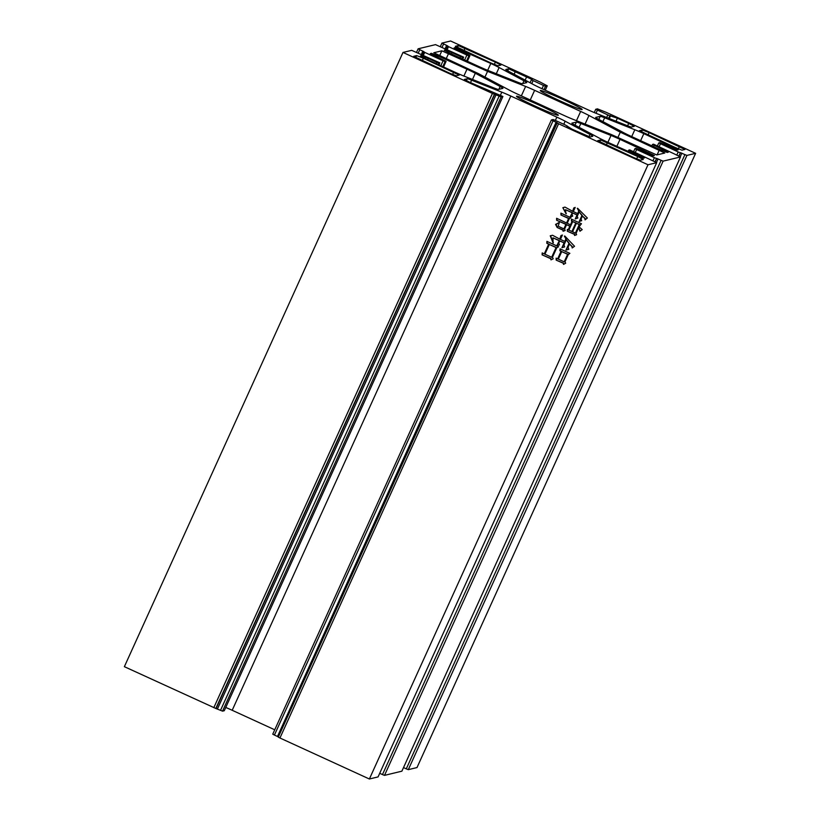 <?xml version="1.0" encoding="UTF-8"?>
<svg xmlns="http://www.w3.org/2000/svg" width="820" height="820" viewBox="0 0 820 820"><rect width="100%" height="100%" fill="white"/><g stroke="black" fill="none" stroke-linecap="round" stroke-linejoin="round"><path stroke-width="1.23" d="M535.388 106.231A22.97 1.281 -155.6 0 1 516.497 96.258A22.97 1.281 -155.6 0 1 539.437 105.257A22.97 1.281 -155.6 0 1 558.328 115.23A22.97 1.281 -155.6 0 1 535.388 106.231M559.199 100.511A22.97 1.281 -155.6 0 1 540.298 90.538A22.97 1.281 -155.6 0 1 563.248 99.538A22.97 1.281 -155.6 0 1 582.139 109.511A22.97 1.281 -155.6 0 1 559.199 100.511M542.204 252.929L544.275 253.882L548.672 244.165L546.827 243.314L546.919 241.377L558.563 246.717L556.729 247.855L552.424 257.347L553.223 258.772L551.019 259.868L550.65 258.648L542.112 254.866L542.204 252.929M572.022 212.687L565.492 209.695L566.015 213.764L562.858 207.696L564.97 207.091L572.668 211.273L573.774 207.962L575.199 207.429L573.323 211.57L577.669 213.569L578.715 211.273L577.587 208.26L587.356 218.007L585.07 219.862L584.865 218.581L582.466 216.029L581.083 219.083L581.677 220.672L579.197 221.513L581.913 215.516L579.217 211.909L577.239 216.265L577.885 218.017L575.25 218.919L577.024 214.983L572.678 212.995L572.032 214.409L572.688 216.162L570.043 217.054L572.319 212.626L565.492 209.695M369.379 779L648.005 164.758L656.697 162.678L378.071 776.909L369.379 779L279.948 738L558.584 123.769L648.005 164.758M555.55 224.383L559.332 222.691L558.133 226.228L563.893 228.872L565.923 224.393L556.626 220.262L556.606 218.274L566.569 222.978L568.598 218.499L560.982 215.014L560.911 213.138L570.925 217.72L569.295 218.694L567.225 223.276L570.484 224.772L572.073 221.277L571.417 220.98L571.458 219.155L581.462 223.747L579.012 226.832L582.22 229.62L579.924 231.209L578.664 227.601L576.091 233.269L576.624 234.704L574.564 235.473L574.42 234.356L567.297 231.219L567.337 229.395L568.209 229.795L569.838 226.187L566.579 224.69L564.601 229.057L565.134 230.492L563.073 231.26L562.93 230.133L557.159 227.499L555.55 224.383L556.708 224.26M556.144 258.136L557.661 258.833L561.075 251.299L559.886 250.756L560.08 248.87L569.869 253.359L568.26 254.6L564.949 261.908L565.687 263.169L563.535 264.419L563.176 263.199L556.165 260.114L556.144 258.136M559.086 240.639L552.987 237.841L553.069 242.884L550.24 235.791L552.577 235.278L559.773 239.102L560.982 235.576L562.407 235.043L560.429 239.409L564.785 241.398L565.82 239.112L564.744 235.975L574.533 246.266L572.186 247.958L571.981 246.676L569.531 243.97L568.045 247.25L568.813 249.311L565.954 250.11L568.977 243.458L566.323 239.737L563.955 244.975L564.662 246.881L561.915 247.732L564.088 242.925L559.742 240.936L558.799 243.007L559.506 244.913L556.811 245.651L559.383 240.567L552.987 237.841M461.998 58.794L462.654 57.369L463.659 57.123L435.502 44.628L418.118 48.81L416.478 52.418M678.734 156.015L680.508 152.674L684.915 154.611L406.289 768.852L408.309 769.652L417.001 767.561L695.626 153.32L606.195 112.33L597.462 108.865L595.74 109.275L594.254 112.555L595.73 109.275L607.804 114.933L606.646 117.496M406.289 768.852L403.522 767.581M654.924 161.735L656.707 158.393L661.115 160.33L382.479 774.572L384.498 775.371L401.882 771.179M382.479 774.572L379.711 773.301M278.39 736.903L274.423 735.048L553.049 120.817L557.221 122.805L278.287 737.118L279.948 738M220.518 710.335L215.814 708.47L494.45 94.238L499.154 96.104L220.518 710.335L222.538 711.135L501.163 96.903L502.896 96.483L469.921 82.369L464.366 79.438L467.195 78.751A13.509 0.758 -155.6 0 1 471.623 80.186L501.809 92.158A13.509 0.758 -155.6 0 1 510.829 96.053L556.852 117.147A13.509 0.758 -155.6 0 1 565.164 121.206L590.01 134.459A13.509 0.758 -155.6 0 1 592.809 136.274A13.509 0.758 -155.6 0 1 592.757 136.315L589.959 136.981L571.899 129.119L565.544 125.091L555.13 120.314L553.121 119.515L551.389 119.925L272.752 734.166L274.423 735.048M225.756 707.455A13.509 0.758 24.4 0 1 232.193 710.284L274.741 729.79M224.27 710.725L502.896 96.483L224.27 710.725L222.538 711.135M438.198 64.513L438.843 63.089L439.858 62.843L411.691 50.348L402.999 52.439L124.373 666.68L215.814 708.47M418.261 53.054L419.779 49.692L418.118 48.81M633.583 157.532L597.708 140.691L600.681 139.974L637.724 156.538L643.259 159.49L640.307 160.197L633.583 157.532M459.2 75.102L456.248 75.809L449.524 73.144L413.649 56.313L416.621 55.586L423.345 58.251L459.2 75.102M491.221 63.13L455.346 46.299L458.318 45.572L495.362 62.135L500.917 65.067L497.945 65.795L491.221 63.13M478.337 73.564L433.79 52.757L441.857 50.809L487.562 71.35L525.62 86.438A13.509 0.758 -155.6 0 1 534.63 90.333L580.662 111.428A13.509 0.758 -155.6 0 1 588.975 115.487L620.299 132.204L664.805 153.022L656.769 154.949L611.074 134.418L573.006 119.32A13.509 0.758 -155.6 0 1 563.996 115.435L517.963 94.331A13.509 0.758 -155.6 0 1 509.65 90.282L478.337 73.564M419.779 49.692L423.96 51.68L422.218 54.632M423.417 55.186L424.698 52.367L423.53 51.742M424.698 52.367L443.077 60.793L440.832 65.733M442.8 66.635L445.086 61.592L443.077 60.793M445.086 61.592L446.101 61.346L443.548 66.974L446.101 61.346M430.315 53.628L446.111 61.336M430.336 53.577L431.443 53.31L438.157 55.975L466.99 69.198A13.509 0.758 -155.6 0 1 475.303 73.246L500.149 86.51A13.509 0.758 -155.6 0 1 502.947 88.324A13.509 0.758 -155.6 0 1 502.896 88.355L498.427 89.431A13.509 0.758 -155.6 0 1 493.999 87.986L463.802 76.014A13.509 0.758 -155.6 0 1 454.792 72.129L425.959 58.907L420.424 55.955L421.531 55.688L428.245 58.353L436.824 62.289L436.219 63.611M438.843 63.089L436.824 62.289M402.999 52.439L492.43 93.439L213.805 707.67M494.45 94.238L492.43 93.439M501.163 96.903L499.154 96.104M553.049 120.817L551.389 119.925L272.752 734.166M558.584 123.769L556.913 122.887L278.287 737.118M629.78 152.346L630.375 151.023L628.714 150.142L629.729 149.896L656.707 162.667L378.071 776.909M628.714 150.142L628.069 151.567L628.714 150.142M630.375 151.023L644.51 157.891L643.382 158.168L607.825 142.29A13.509 0.758 -155.6 0 1 599.512 138.232L574.666 124.978A13.509 0.758 -155.6 0 1 571.868 123.164A13.509 0.758 -155.6 0 1 571.929 123.123L576.399 122.057A13.509 0.758 -155.6 0 1 580.826 123.492L611.023 135.464A13.509 0.758 -155.6 0 1 620.033 139.359L654.422 155.513L653.294 155.79L635.982 148.399L634.957 148.645L633.634 151.567L634.957 148.656M635.346 152.346L636.627 149.527L634.957 148.645M636.627 149.527L654.391 157.665L652.956 160.833M656.41 158.465L654.391 157.665M384.498 775.371L663.124 161.13L661.115 160.33M663.124 161.13L680.508 156.958L401.872 771.189M674.675 154.088L680.508 156.958M674.675 154.078L653.54 144.176L652.525 144.422L651.88 145.847L652.515 144.422L668.32 152.172L667.193 152.448L660.469 149.783L631.636 136.571A13.509 0.758 -155.6 0 1 623.323 132.512L598.477 119.259A13.509 0.758 -155.6 0 1 595.679 117.444A13.509 0.758 -155.6 0 1 595.73 117.403L600.209 116.337A13.509 0.758 -155.6 0 1 604.637 117.772L634.823 129.744A13.509 0.758 -155.6 0 1 643.843 133.639L678.232 149.783L677.105 150.07L659.793 142.67L658.778 142.916L657.445 145.847L658.768 142.926L678.201 151.946L676.766 155.113M680.21 152.745L678.201 151.946M408.309 769.652L686.934 155.41L684.915 154.611M686.934 155.41L695.626 153.32M608.665 118.295L609.824 115.733L607.804 114.933M609.824 115.733L617.378 118.203L628.714 123.389L634.27 126.331L631.441 127.018A13.509 0.758 -155.6 0 1 627.013 125.573L596.816 113.601A13.509 0.758 -155.6 0 1 587.807 109.716L541.774 88.611A13.509 0.758 -155.6 0 1 533.461 84.562L508.615 71.299A13.509 0.758 -155.6 0 1 505.817 69.485A13.509 0.758 -155.6 0 1 505.878 69.454L508.677 68.777L532.282 79.571L531.422 79.786L530.079 82.748L531.411 79.796L543.496 85.454L542.01 88.724M543.978 89.626L545.515 86.254L543.496 85.454M545.515 86.254L547.237 85.833L545.259 90.21L547.247 85.833L540.052 82L450.621 41L441.929 43.091L440.289 46.699L441.929 43.091L447.761 45.961L446.029 48.913M447.228 49.466L448.509 46.648L447.341 46.022M448.509 46.648L466.887 55.063L464.643 60.003M466.611 60.916L468.896 55.862L466.887 55.063M468.896 55.862L469.911 55.627L467.359 61.254L469.921 55.616L454.116 47.878L455.254 47.591L490.801 63.478A13.509 0.758 -155.6 0 1 499.113 67.527L523.959 80.79A13.509 0.758 -155.6 0 1 526.758 82.605A13.509 0.758 -155.6 0 1 526.707 82.635L522.237 83.712A13.509 0.758 -155.6 0 1 517.799 82.266L487.613 70.294A13.509 0.758 -155.6 0 1 478.603 66.41L449.77 53.187L444.235 50.235L445.342 49.969L452.056 52.634L460.635 56.57L460.03 57.892M462.654 57.369L460.635 56.57M463.669 57.123L462.746 59.142L463.669 57.123M684.946 149.465L682.004 150.173L675.28 147.508L639.405 130.677L642.378 129.95L649.102 132.614L684.946 149.465M620.299 132.204L617.88 137.535M487.562 71.35L484.948 77.09M565.923 224.393L563.893 228.872M566.22 224.321L556.626 220.262M556.923 220.19L556.903 218.427M568.598 218.499L566.569 222.978M568.895 218.427L560.982 215.014M561.28 214.942L561.218 213.292M572.073 221.277L570.484 224.772M572.37 221.205L571.417 220.98M571.714 220.908L571.745 219.309M580.222 231.137L578.664 227.601M574.861 235.371L574.42 234.356M574.717 234.284L567.297 231.219M567.594 231.148L567.635 229.528M569.838 226.187L568.209 229.795M570.136 226.115L566.579 224.69M563.371 231.148L562.93 230.133M563.227 230.061L557.159 227.499M557.457 227.427L555.847 224.311L559.199 222.425M571.909 231.486L576.07 222.907L572.719 221.584L568.865 230.092L571.909 231.486L575.773 222.978L572.719 221.584M575.394 233.085L579.545 224.506L576.419 223.276L572.565 231.783L575.394 233.085L579.248 224.577L576.419 223.276M566.312 213.692L562.858 207.696M563.155 207.624L564.98 207.101M572.913 210.73L572.668 211.273M573.211 210.658L573.774 207.962M574.072 207.89L575.179 207.47M578.715 211.273L577.669 213.569M579.012 211.201L577.27 208.372M585.347 219.637L584.865 218.581M585.162 218.509L582.466 216.029M579.504 221.41L581.913 215.516M582.21 215.445L579.217 211.909M575.558 218.807L577.024 214.983M577.321 214.912L572.678 212.995M570.361 216.951L572.319 212.626M561.075 251.299L557.661 258.833M561.382 251.227L559.886 250.756M560.183 250.684L560.357 249.003M563.811 264.265L563.176 263.199M563.473 263.128L556.165 260.114M556.462 260.042L556.442 258.269M564.191 261.826L567.901 254.22L561.731 251.607L558.317 259.13L564.191 261.826L567.604 254.292L561.731 251.607M548.672 244.165L544.275 253.882M548.97 244.093L546.827 243.314M547.124 243.243L547.207 241.531M551.296 259.735L550.65 258.648M550.948 258.577L542.112 254.866M542.409 254.794L542.491 253.062M551.665 257.265L556.37 247.486L549.328 244.462L544.921 254.179L551.665 257.265L556.073 247.558L549.328 244.462M553.367 242.812L550.538 235.719M560.121 238.343L559.773 239.102M560.419 238.271L560.982 235.576M561.28 235.504L562.387 235.094M565.82 239.112L564.785 241.398M566.118 239.04L564.375 236.211M572.462 247.763L571.981 246.676M572.278 246.605L569.531 243.97M566.261 250.028L568.977 243.458M569.275 243.386L566.323 239.737M562.223 247.63L564.088 242.925M564.385 242.853L559.742 240.936M557.108 245.57L559.383 240.567M418.118 48.821L416.488 52.418M599.789 141.952L600.681 139.974M607.405 142.639L606.318 145.027M636.658 158.885L637.724 156.538M649.102 132.614L648.015 135.013M678.355 148.861L679.421 146.513M641.486 131.938L642.378 129.95M439.592 55.801L441.857 50.809M657.097 154.877L659.28 150.07M588.975 115.487L585.07 124.107M534.63 90.333L530.263 99.968M576.46 120.694L580.662 111.428M521.346 95.879L525.62 86.438M448.581 53.474L446.152 58.814M445.342 49.969L444.963 50.799M523.959 80.79L522.678 83.599M496.295 73.738L499.113 67.527M490.801 63.478L487.695 70.325M461.373 51.578L461.967 50.256M455.254 47.591L454.874 48.421M526.727 76.639L525.149 80.124M514.13 74.241L515.401 71.442M508.677 68.777L507.744 70.827M628.714 123.389L627.607 125.808M616.015 121.216L617.378 118.203M659.157 146.626L660.438 143.808M672.677 146.852L672.072 148.164M640.635 140.691L643.843 133.639M634.823 129.744L631.718 136.602M602.895 121.616L604.637 117.772M600.209 116.337L598.805 119.423M648.866 152.571L648.271 153.883M616.824 146.411L620.033 139.359M611.023 135.464L607.907 142.321M579.084 127.336L580.826 123.492M576.399 122.057L574.994 125.142M590.01 134.459L588.986 136.735M563.77 124.271L565.164 121.206M556.852 117.147L555.365 120.417M232.193 710.284L510.829 96.053M501.809 92.158L500.425 95.233M470.506 82.635L471.623 80.186M467.195 78.751L466.334 80.637M421.531 55.688L421.152 56.529M500.149 86.51L498.878 89.318M472.494 79.458L475.303 73.246M466.99 69.198L463.884 76.045M437.562 57.308L438.157 55.975M431.443 53.31L431.064 54.14M457.427 47.55L458.318 45.572M465.042 48.236L463.956 50.625M494.296 64.483L495.362 62.135M423.345 58.251L422.259 60.649M452.599 74.497L453.665 72.15M415.73 57.574L416.621 55.586M422.843 51.096L421.408 54.263M452.056 52.634L451.461 53.966M442.062 47.334L443.589 43.972M609.291 118.551L610.654 115.538M595.986 113.273L597.401 110.157M662.17 150.552L662.765 149.24M638.36 156.272L638.954 154.959M439.848 62.843L438.936 64.862L439.858 62.843M428.245 58.353L427.65 59.686M446.654 45.377L445.219 48.544M531.739 83.64L533.082 80.678M680.241 156.763L681.861 153.207M680.508 152.674L678.95 156.118M653.581 146.626L654.186 145.304M656.441 162.483L658.05 158.926M656.707 158.393L655.139 161.837M556.114 122.221L277.488 736.452M567.204 125.972L566.907 126.629L567.214 125.972M217.454 708.941L496.09 94.7M494.747 94.167L216.111 708.408M680.518 156.948L401.882 771.189"/></g></svg>
